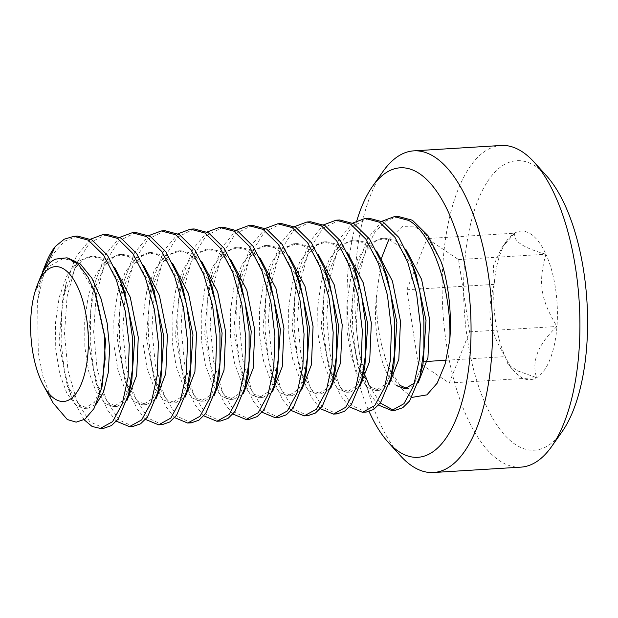 <?xml version="1.0" encoding="UTF-8"?>
<svg xmlns="http://www.w3.org/2000/svg" width="618" height="618" viewBox="0 0 618 618"><rect width="100%" height="100%" fill="white"/><g stroke="black" fill="none" stroke-linecap="round" stroke-linejoin="round"><path stroke-width="0.46" stroke-dasharray="3.09 2.32" d="M378.595 405.114L370.112 394.462L362.696 378.873L355.798 353.643L352.43 324.512L352.924 294.322L357.351 266.018L367.594 238.471L381.901 221.259M398.023 216.4L385.624 220.966L374.539 232.793L365.508 250.939L359.228 273.983L356.238 327.355L359.444 353.442L365.524 376.393M369.317 385.786L380.302 403.006M393.473 410.275L395.234 410.29M349.464 406.907L340.989 396.262L333.565 380.657L326.667 355.42L323.299 326.296L323.793 296.107L328.22 267.81L338.471 240.255L352.77 223.052M368.876 218.193L351.936 226.597L338.069 248.436L329.286 280.387L326.683 317.637L330.174 354.5L339.205 385.377L351.943 405.586L366.165 412.075M320.333 408.699L311.866 398.062L304.435 382.449L297.536 357.212L294.168 328.088L294.662 297.915L299.097 269.595L309.34 242.04L323.631 224.836M339.73 219.985L322.781 228.413L308.915 250.282L300.139 282.279L297.552 319.537L301.066 356.408L310.112 387.247L322.851 407.416L337.073 413.867M291.202 410.491L282.735 399.846L275.311 384.241L268.397 359.004L265.037 329.881L265.531 299.691L269.958 271.387L280.209 243.832L294.5 226.628M310.607 221.769L293.658 230.19L279.799 252.036L271.024 283.994L268.421 321.221L271.912 358.061L280.927 388.938L293.674 409.162L307.911 415.659M262.063 412.276L253.596 401.63L246.18 386.034L239.274 360.819L235.906 331.696L236.385 301.499L240.827 273.179L251.078 245.624L265.377 228.421M281.46 223.561L264.504 232.005L250.645 253.882L241.885 285.879L239.29 323.121L242.797 359.977L251.835 390.831L264.597 411.009L278.834 417.444M232.932 414.068L224.458 403.415L217.042 387.818L210.143 362.619L206.775 333.496L207.254 303.291L211.696 274.971L221.939 247.416L236.246 230.213M252.345 225.354L235.404 233.758L221.545 255.597L212.77 287.563L210.159 324.79L213.643 361.638L222.665 392.507L235.404 412.731L249.626 419.236M203.809 415.86L195.319 405.199L187.911 389.61L181.012 364.381L177.644 335.257L178.131 305.068L182.565 276.764L192.816 249.201L207.115 231.997M223.198 227.146L206.25 235.574L192.391 257.459L183.623 289.463L181.028 326.706L184.535 363.554L193.581 394.4L206.319 414.57L220.549 421.028M174.678 417.652L166.196 406.992L158.772 391.403L151.873 366.165L148.513 337.034L149.008 306.852L153.434 278.548L163.685 250.993L177.984 233.789M194.091 228.93L177.157 237.327L163.306 259.135L154.515 291.07L151.897 328.282L155.373 365.145L164.388 396.053L177.119 416.293L191.341 422.82M145.547 419.437L137.072 408.799L129.649 393.195L122.743 367.957L119.382 338.826L119.877 308.66L124.303 280.34L134.554 252.777L148.845 235.582M164.952 230.723L148.003 239.143L134.145 260.989L125.361 292.971L122.766 330.213L126.265 367.084L135.303 397.953L148.042 418.139L162.271 424.605M116.416 421.229L107.949 410.591L100.525 394.979L93.612 369.749L90.251 340.634L90.738 310.46L95.172 282.132L105.423 254.57L119.714 237.366M135.821 232.515L118.888 240.92L105.029 262.735L96.246 294.67L93.635 331.874L97.103 368.722L106.111 399.607L118.849 419.861L133.079 426.405M84.087 419.746L71.394 396.771L64.481 371.534L61.12 342.418L61.599 312.237L66.041 283.925L76.292 256.362L90.583 239.158M106.682 234.307L89.734 242.735L75.875 264.589L67.099 296.563L64.504 333.797L67.995 370.638L77.018 401.507L89.772 421.708L104.009 428.189M114.492 267.192L104.141 258.594L93.411 256.091L84.071 259.274L75.574 267.455L63.028 296.246L58.973 342.472L66.829 384.744L79.529 405.029L88.135 408.197L96.169 404.226M67.887 258.023L64.264 257.884L48.513 266.698L36.385 289.386L40.734 276.57M39.784 278.842A75.744 32.113 -93.5 0 0 36.385 289.386M55.767 259.089L60.641 258.1L70.406 260.132L79.915 267.223L95.705 294.261M101.877 386.235L94.423 402.333L84.488 408.421L75.883 405.253L66.86 393.272L59.699 373.805L55.736 349.201L55.535 322.526L59.235 297.073L66.806 275.96L77.358 261.8L89.718 256.315L99.328 258.239L108.722 265.099L124.442 291.441M143.631 265.408L133.272 256.802L122.534 254.299L113.187 257.49L104.697 265.67L92.159 294.454L88.104 340.665L95.968 382.951L108.66 403.245L117.25 406.405L126.86 400.734M131.719 381.754L124.125 399.784L113.619 406.629L105.014 403.461L95.983 391.457L88.822 371.943L84.859 347.308L84.674 320.611L88.397 295.157L95.991 274.068L106.566 259.946L118.934 254.523L128.675 256.547L138.169 263.631L153.975 290.676M172.77 263.623L162.395 255.01L151.626 252.515L142.294 255.713L133.82 263.894L121.29 292.662L117.235 338.888L125.099 381.159L137.791 401.453L146.396 404.612L155.991 398.934M160.85 379.962L153.249 398.007L142.743 404.836L134.145 401.677L125.106 389.664L117.945 370.136L113.99 345.493L113.82 318.788L117.536 293.349L125.122 272.275L135.69 258.154L148.057 252.731L157.799 254.755L167.293 261.831L183.098 288.884M201.916 261.847L191.58 253.249L180.842 250.715L171.487 253.882L162.998 262.047L150.421 290.877L146.366 337.08L154.222 379.375L166.922 399.661L175.527 402.82L185.13 397.135M189.981 378.177L182.38 396.208L171.881 403.044L163.276 399.885L154.253 387.895L147.092 368.413L143.129 343.824L142.943 317.158L146.636 291.696L154.206 270.568L164.774 256.4L177.157 250.947L186.906 252.955L196.408 260.024L212.229 287.1M231.047 260.062L220.641 251.418L209.842 248.938L200.526 252.159L192.067 260.34L179.552 289.085L175.497 335.288L183.345 377.583L196.053 397.868L204.643 401.036L214.253 395.358M219.112 376.385L211.511 394.423L201.012 401.26L192.407 398.092L183.368 386.08L176.207 366.574L172.26 341.955L172.074 315.273L175.79 289.811L183.376 268.699L193.959 254.57L206.342 249.147L216.084 251.186L225.562 258.262L241.36 285.307M260.17 258.262L249.811 249.649L239.066 247.138L229.726 250.329L221.229 258.502L208.683 287.293L204.628 333.496L212.476 375.79L225.184 396.084L233.805 399.243L243.384 393.573M248.243 374.593L240.657 392.615L230.159 399.467L221.538 396.3L212.499 384.303L205.346 364.813L201.391 340.232L201.205 313.581L204.89 288.142L212.445 267.038L223.005 252.855L235.373 247.362L245.137 249.363L254.647 256.424L270.491 283.515M289.286 256.447L278.903 247.841L268.142 245.354L258.826 248.552L250.336 256.74L237.814 285.501L233.758 331.719L241.615 373.998L254.315 394.292L262.928 397.451L272.515 391.781M277.374 372.801L269.788 390.831L259.297 397.675L250.669 394.516L241.623 382.488L234.461 362.967L230.514 338.355L230.336 311.673L234.052 286.227L241.63 265.145L252.206 251.008L264.589 245.57L274.33 247.602L283.832 254.686L299.622 281.731M318.409 254.662L308.058 246.064L297.328 243.562L287.988 246.744L279.49 254.925L266.945 283.716L262.889 329.95L270.754 372.214L283.446 392.5L292.051 395.659L301.646 389.997M306.505 371.016L298.911 389.046L288.413 395.883L279.807 392.724L270.754 380.703L263.6 361.19L259.653 336.594L259.467 309.927L263.168 284.489L270.73 263.407L281.29 249.255L293.643 243.786L303.399 245.779L312.917 252.855L328.761 279.939M347.555 252.878L337.235 244.295L326.543 241.762L317.173 244.913L308.652 253.086L296.076 281.924L292.02 328.143L299.885 370.421L312.577 390.707L321.175 393.875L330.777 388.197M334.083 374.709L326.837 388.784L317.544 394.091L308.938 390.931L299.9 378.934L292.747 359.437L288.784 334.817L288.591 308.127L292.306 282.665L299.885 261.576L310.46 247.432L322.828 241.993L332.399 243.925L341.754 250.761L357.443 276.98M376.694 251.101L366.312 242.48L355.543 239.977L346.211 243.183L337.737 251.364L325.215 280.132L321.151 326.366L329.015 368.629L341.708 388.923L350.29 392.082L359.908 386.404M364.767 367.432L357.173 385.47L346.659 392.306L338.069 389.139L329.031 377.134L321.87 357.621L317.915 332.994L317.729 306.304L321.445 280.858L329.023 259.776L339.583 245.647L351.943 240.201L361.692 242.21L371.194 249.286L387.022 276.354M405.833 249.324L395.497 240.711L384.759 238.185L375.404 241.352L366.907 249.517L354.346 278.339L350.282 324.558L358.139 366.837L370.839 387.131L379.444 390.29L389.046 384.605M393.898 365.64L386.304 383.678L375.806 390.514L367.2 387.355L358.17 375.365L351.016 355.898L347.053 331.325L346.852 304.666L350.545 279.212L358.108 258.077L368.668 243.894L381.043 238.417L389.981 240.047L398.764 245.964L413.898 269.046M406.744 388.444L408.568 388.498L418.17 382.828M423.029 363.855L414.531 383.044M400.441 455.76A161.128 68.312 86.5 0 1 355.443 315.875A161.128 68.312 86.5 0 1 382.975 171.534M356.864 220.626A145.014 61.483 -93.5 0 0 369.116 411.573M501.144 145.485A161.128 68.312 -93.5 0 0 442.836 310.506A161.128 68.312 -93.5 0 0 520.904 467.138M562.179 431.557A145.014 61.483 86.5 0 1 465.23 321.754A145.014 61.483 86.5 0 1 536.03 166.551A145.014 61.483 86.5 0 1 546.459 175.751M514.547 233.179A74.423 31.557 86.5 0 1 545.918 254.222C523.315 247.957 512.855 240.943 514.547 233.179A74.423 31.557 86.5 0 0 506.814 240.688A74.423 31.557 86.5 0 0 494.222 284.38L493.434 265.709L501.631 248.05L514.547 233.179L427.154 238.548L458.525 259.591L469.564 331.835L449.24 383.029L417.868 361.986L406.829 289.749L427.154 238.548M46.157 262.851A96.678 40.989 -93.5 0 0 37.59 300.804L38.293 352.747L43.051 376.941L53.086 402.921M396.331 385.562C381.638 374.971 371.356 329.85 377.142 291.163L381.646 257.783M387.71 366.204L382.465 348.119A75.744 32.113 86.5 0 1 377.142 291.163M382.465 348.119L387.27 365.053L399.97 385.338M77.551 236.091L64.349 241.275L52.692 254.67L43.492 275.134L37.59 300.804M388.815 239.583L402.403 226.373L414.23 226.18L425.91 234.546L440.819 261.028M411.951 397.397L397.807 385.686L387.27 365.053M458.525 259.591L545.918 254.222A74.423 31.557 86.5 0 1 556.957 326.459A74.423 31.557 86.5 0 1 536.633 377.66A74.423 31.557 86.5 0 1 514.879 371.966A74.423 31.557 86.5 0 1 505.261 356.617A74.423 31.557 86.5 0 1 494.222 284.38C486.296 312.747 488.9 329.742 505.261 356.617L508.05 364.435L514.879 371.966M545.918 254.222C537.992 282.588 540.595 299.583 556.957 326.459C538.039 344.272 531.264 361.337 536.633 377.66L517.845 370.954L508.05 364.435M469.564 331.835L556.957 326.459M449.24 383.029L536.633 377.66M417.868 361.986L427.185 361.414M446.15 360.248L505.261 356.617M406.829 289.749L419.344 288.977M420.742 288.892L494.222 284.38M84.535 408.413L88.173 408.189M60.649 258.1L64.287 257.876M113.666 406.621L117.304 406.397M89.803 256.308L93.449 256.091M142.797 404.836L146.435 404.612M118.934 254.523L122.58 254.299M171.928 403.044L175.566 402.82M148.065 252.731L151.711 252.507M201.059 401.252L204.697 401.028M177.196 250.939L180.842 250.715M230.19 399.46L233.828 399.236M206.335 249.147L209.973 248.93M259.321 397.675L262.959 397.451M235.466 247.362L239.104 247.138M288.451 395.883L292.09 395.659M264.597 245.57L268.235 245.346M317.582 394.091L321.221 393.867M293.728 243.778L297.366 243.554M346.713 392.299L350.352 392.075M322.859 241.986L326.497 241.769M375.844 390.514L379.491 390.29M351.99 240.201L355.628 239.977M404.975 388.722L408.622 388.498M381.121 238.409L384.759 238.185M208.119 276.269L207.694 275.149M382.928 265.586L382.48 264.404M412.044 263.755L411.611 262.619M440.889 261.213L440.742 260.827M71.387 396.779L66.829 384.744M66.041 283.925L63.028 296.246M100.518 394.987L95.96 382.951M95.172 282.132L92.159 294.454M129.649 393.195L125.091 381.167M124.303 280.34L121.29 292.662M158.78 391.403L154.222 379.375M153.434 278.548L150.421 290.877M187.911 389.61L183.353 377.583M182.565 276.764L179.552 289.085M217.042 387.826L212.484 375.79M211.696 274.971L208.683 287.293M246.173 386.034L241.615 374.006M240.827 273.179L237.814 285.501M275.304 384.249L270.746 372.214M269.958 271.387L266.945 283.716M304.435 382.457L299.877 370.421M299.089 269.595L296.076 281.924M333.565 380.665L329.008 368.629M328.22 267.81L325.207 280.132M362.696 378.873L358.139 366.837M357.351 266.018L354.338 278.339M501.631 248.05L506.814 240.688"/><path stroke-width="0.93" d="M381.901 221.259L394.346 216.624L408.745 220.448C433.025 233.635 451.665 290.923 449.811 339.915A96.678 40.989 -93.5 0 0 443.021 267.223L440.742 260.827L427.942 235.589L412.384 220.224L398.023 216.4L394.4 216.624M352.77 223.052L365.238 218.417L379.614 222.241L394.964 237.32L407.648 261.978L416.524 293.117L420.58 326.907L419.413 359.158L413.604 385.864L403.933 403.724L391.696 410.506L378.595 405.114M365.524 376.393L369.317 385.786M380.302 403.006L393.473 410.275M395.234 410.29L402.758 407.702L409.634 400.943L419.985 376.277L423.878 350.321L423.886 320.734L419.668 290.483L411.619 262.611L398.819 237.405L383.253 222.016L368.876 218.193M323.631 224.836L336.092 220.201L350.483 224.033L365.841 239.12L378.525 263.801L387.401 294.964L391.457 328.784L390.275 361.066L384.435 387.772L374.724 405.593L362.48 412.306L349.464 406.907M366.165 412.075L373.666 409.471L380.534 402.697L390.854 378.069L394.748 352.098L394.755 322.511L390.537 292.275L382.488 264.404L369.688 239.189L354.122 223.809L339.73 219.985M294.5 226.628L306.984 221.993L321.352 225.825L336.694 240.889L349.371 265.531L358.255 296.679L362.318 330.476L361.151 362.743L355.335 389.471L345.64 407.324L333.403 414.091L320.333 408.699M333.434 414.091L337.073 413.867L344.558 411.24L351.418 404.466L361.723 379.854L365.617 353.875L365.624 324.288L361.406 294.06L353.349 266.196L340.557 240.989L324.991 225.601L310.607 221.769M265.377 228.421L277.845 223.786L292.221 227.609L307.586 242.712L320.279 267.401L329.155 298.61L333.187 332.453L331.997 364.728L326.157 391.403L316.447 409.193L304.203 415.883L291.202 410.491M307.911 415.659L315.404 413.048L322.272 406.273L332.592 381.646L336.486 355.651L336.493 326.057L332.275 295.837L324.218 267.988L311.426 242.774L295.86 227.385L281.46 223.561M236.246 230.213L248.699 225.578L263.09 229.402L278.44 244.481L291.124 269.139L300.008 300.317L304.048 334.137L302.874 366.412L297.057 393.102L287.37 410.924L275.134 417.675L262.063 412.276M278.834 417.444L286.319 414.809L293.164 408.027L303.461 383.438L307.362 357.436L307.362 327.834L303.137 297.613L295.087 269.772L282.295 244.566L266.729 229.178L252.345 225.354M207.115 231.997L219.568 227.37L233.959 231.194L249.317 246.288L262.001 270.962L270.877 302.117L274.925 335.914L273.751 368.166L267.942 394.848L258.27 412.685L246.041 419.46L232.932 414.068M249.626 419.236L257.134 416.632L263.994 409.865L274.33 385.223L278.231 359.228L278.231 329.626L274.006 299.406L265.956 271.565L253.164 246.35L237.598 230.97L223.198 227.146M177.984 233.789L190.429 229.154L204.828 232.986L220.178 248.073L232.862 272.739L241.746 303.901L245.794 337.691L244.62 369.95L238.803 396.648L229.124 414.485L216.887 421.252L203.809 415.86M216.91 421.252L220.549 421.028L228.042 418.394L234.886 411.627L245.199 387.015L249.093 361.02L249.1 331.426L244.875 301.205L236.833 273.357L224.033 248.142L208.467 232.762L194.091 228.93M148.845 235.582L161.306 230.947L175.69 234.77L191.055 249.865L203.739 274.546L212.623 305.732L216.671 339.545L215.481 371.82L209.641 398.525L199.938 416.331L187.694 423.044L174.678 417.652M191.341 422.82L198.857 420.225L205.732 413.457L216.068 388.807L219.954 362.843L219.962 333.256L215.752 303.021L207.702 275.149L194.902 249.927L179.336 234.546L164.952 230.723M119.714 237.366L132.175 232.739L146.559 236.563L161.908 251.634L174.593 276.292L183.476 307.447L187.532 341.244L186.366 373.527L180.533 400.248L170.838 418.085L158.602 424.836L145.547 419.437M162.271 424.605L169.765 421.986L176.624 415.211L186.937 390.599L190.831 364.62L190.838 335.041L186.621 304.805L178.563 276.934L165.771 251.719L150.205 236.339L135.821 232.515M90.583 239.158L103.059 234.523L117.428 238.355L132.793 253.442L145.485 278.131L154.361 309.332L158.401 343.16L157.211 375.42L151.379 402.102L141.684 419.9L129.456 426.621L116.416 421.229M133.079 426.405L140.587 423.809L147.47 417.034L157.799 392.384L161.7 366.397L161.707 336.81L157.49 306.598L149.432 278.726L136.632 253.519L121.074 238.131L106.682 234.307M40.734 276.57L55.35 246.427L64.295 239.174L73.928 236.315L88.297 240.147L103.654 255.226L116.346 279.9L125.222 311.093L129.262 344.929L128.081 377.196L122.256 403.886L112.561 421.692L100.317 428.413L92.113 426.466L84.087 419.746M100.386 428.413L104.025 428.189L111.503 425.57L118.362 418.795L128.668 394.176L132.569 368.181L132.576 338.579L128.351 308.374L120.301 280.518L107.501 255.311L91.943 239.923L77.551 236.091M96.169 404.226L103.561 391.943L108.235 372.785L109.61 348.977L107.192 323.299L101.051 298.764L91.904 278.239L80.479 264.118L67.887 258.023M43.461 385.385L53.086 402.921L67.316 419.537L76.168 422.164L84.905 419.213L93.936 408.652L101.143 389.394L105.106 359.135L104.465 335.744L94.678 291.565L88.026 277.181L78.424 264.442L67.076 257.806L55.767 259.089A75.744 32.113 -93.5 0 0 39.784 278.842L37.296 285.091A67.563 28.644 -93.5 0 0 43.461 385.385A67.563 28.644 -93.5 0 0 54.623 398.757A67.563 28.644 -93.5 0 0 86.59 318.316A67.563 28.644 -93.5 0 0 37.296 285.091M94.678 291.565L95.705 294.261L105.578 340.302L102.588 383.546L101.877 386.235M126.86 400.734L136.64 375.512L138.27 337.266L130.259 297.212L114.492 267.192M124.442 291.441L134.709 338.517L131.719 381.754L128.668 394.176M155.991 398.934L165.778 373.658L167.401 335.389L159.382 295.404L143.631 265.408M149.432 278.726L153.967 290.676L163.84 336.733L160.85 379.962L157.799 392.391M185.13 397.135L194.902 371.897L196.539 333.62L188.521 293.635L172.77 263.623M178.563 276.941L183.098 288.892L192.97 334.886L189.981 378.177L186.937 390.599M214.253 395.358L224.025 370.151L225.67 331.874L217.667 291.881L201.916 261.847M208.119 276.269L212.229 287.1L222.101 333.102L219.112 376.385L216.068 388.807M243.384 393.573L253.156 368.374L254.801 330.105L246.798 290.097L231.047 260.062M236.825 273.357L241.36 285.307L251.232 331.31L248.243 374.593L245.199 387.015M272.515 391.781L282.287 366.582L283.932 328.328L275.929 288.297L260.17 258.262M265.956 271.565L270.491 283.515L280.371 329.541L277.374 372.801L274.33 385.223M301.646 389.997L311.426 364.767L313.063 326.497L305.037 286.435L289.286 256.447M295.087 269.772L299.622 281.731L309.502 327.764L306.505 371.016L303.461 383.438M330.777 388.197L340.557 362.982L342.194 324.728L334.176 284.674L318.409 254.662M328.761 279.939L338.625 325.98L335.636 369.224L334.083 374.709M359.908 386.404L369.688 361.198L371.333 322.975L363.322 282.928L347.555 252.878M357.443 276.98L367.756 324.203L364.767 367.432L361.723 379.854M389.046 384.605L398.826 359.359L400.456 321.097L392.445 281.113L376.694 251.101M382.928 265.586L387.015 276.354L396.895 322.364L393.898 365.64L390.854 378.061M399.97 385.338L406.744 388.444M418.17 382.828L427.95 357.613L429.587 319.344L421.584 279.359L405.833 249.324M413.898 269.046L416.153 274.57L426.026 320.572L423.029 363.855L419.985 376.277M414.531 383.044L404.937 388.722L396.331 385.562M372.476 186.443L382.975 171.534A161.128 68.312 86.5 0 1 413.743 150.862A161.128 68.312 86.5 0 1 435.234 157.389A161.128 68.312 86.5 0 1 492.523 332.623A161.128 68.312 86.5 0 1 433.512 472.515A161.128 68.312 86.5 0 1 412.028 465.98A161.128 68.312 86.5 0 1 400.441 455.76L388.197 442.249A145.014 61.483 -93.5 0 0 398.625 451.449A145.014 61.483 -93.5 0 0 469.425 296.246A145.014 61.483 -93.5 0 0 372.476 186.443A145.014 61.483 -93.5 0 0 356.864 220.626M369.116 411.573A145.014 61.483 -93.5 0 0 388.197 442.249M433.512 472.515L520.904 467.138A161.128 68.312 -93.5 0 0 551.681 446.466A161.128 68.312 -93.5 0 0 579.213 302.125A161.128 68.312 -93.5 0 0 534.207 162.24A161.128 68.312 -93.5 0 0 522.627 152.02A161.128 68.312 -93.5 0 0 501.144 145.485L413.743 150.862M534.207 162.24L546.459 175.751A145.014 61.483 86.5 0 1 586.961 301.646A145.014 61.483 86.5 0 1 562.179 431.557L551.681 446.466M55.35 246.427A96.678 40.989 -93.5 0 0 46.157 262.851L42.24 272.677M381.646 257.783L388.815 239.583M440.819 261.028L443.021 267.223M449.811 339.915L445.06 364.241L437.181 383.168L426.922 394.871L411.951 397.397M427.185 361.414L446.15 360.248M419.344 288.977L420.742 288.892M395.335 410.282L391.696 410.506M368.907 218.185L365.269 218.409M366.204 412.075L362.565 412.299M339.776 219.977L336.138 220.201M310.645 221.769L307.007 221.993M307.942 415.659L304.303 415.875M281.514 223.561L277.876 223.786M278.811 417.444L275.172 417.668M252.383 225.346L248.745 225.57M249.68 419.236L246.041 419.46M223.252 227.138L219.614 227.362M194.122 228.93L190.483 229.154M191.418 422.82L187.779 423.036M164.991 230.723L161.352 230.947M162.287 424.605L158.648 424.829M135.86 232.507L132.221 232.731M133.156 426.397L129.517 426.621M106.729 234.299L103.09 234.523M77.598 236.091L73.975 236.315M101.151 389.379L102.588 383.546M124.836 292.469L120.301 280.518M328.753 279.939L324.218 267.988M335.636 369.224L332.592 381.646M357.884 278.146L353.349 266.196M416.146 274.57L412.044 263.755M154.477 380.031L154.222 379.375"/></g></svg>
